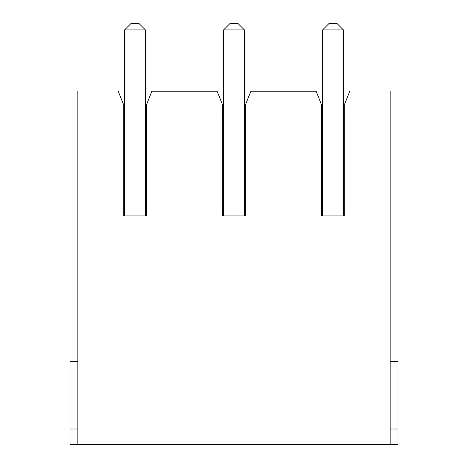 <?xml version="1.0" encoding="UTF-8"?>
<svg xmlns="http://www.w3.org/2000/svg" width="468" height="468" viewBox="0 0 468 468"><rect width="100%" height="100%" fill="white"/><g stroke="black" fill="none" stroke-linecap="round" stroke-linejoin="round"><path stroke-width="0.7" d="M77.834 429.01L70.042 429.01L70.042 444.6L397.958 444.6L397.958 429.01L390.166 429.01M77.834 444.6L77.834 90.956L118.111 90.956L123.306 103.949L123.306 215.941L146.695 215.941L146.695 104.212L151.889 91.219L217.111 91.219L222.306 104.212L222.306 215.941L245.694 215.941L245.694 104.212L250.889 91.219L316.111 91.219L321.305 104.212L321.305 215.941L344.694 215.941L344.694 103.949L349.888 90.956L390.166 90.956L390.166 444.6M390.166 361.454L397.958 361.454L397.958 429.01M321.305 215.941L322.604 215.941L322.604 29.893L343.395 29.893L343.395 215.941L344.694 215.941M321.305 116.941L322.604 116.941M343.395 116.941L344.694 116.941M322.604 29.893L329.103 23.4L336.896 23.4L343.395 29.893M245.694 215.941L244.395 215.941L244.395 29.893L223.605 29.893L230.104 23.4L237.896 23.4L244.395 29.893M223.605 29.893L223.605 215.941L222.306 215.941M123.306 116.941L124.605 116.941M145.396 116.941L146.695 116.941M77.834 361.454L70.042 361.454L70.042 429.01M146.695 215.941L145.396 215.941L145.396 29.893L124.605 29.893L131.104 23.4L138.897 23.4L145.396 29.893M124.605 29.893L124.605 215.941L123.306 215.941M222.306 116.941L223.605 116.941M244.395 116.941L245.694 116.941"/></g></svg>
